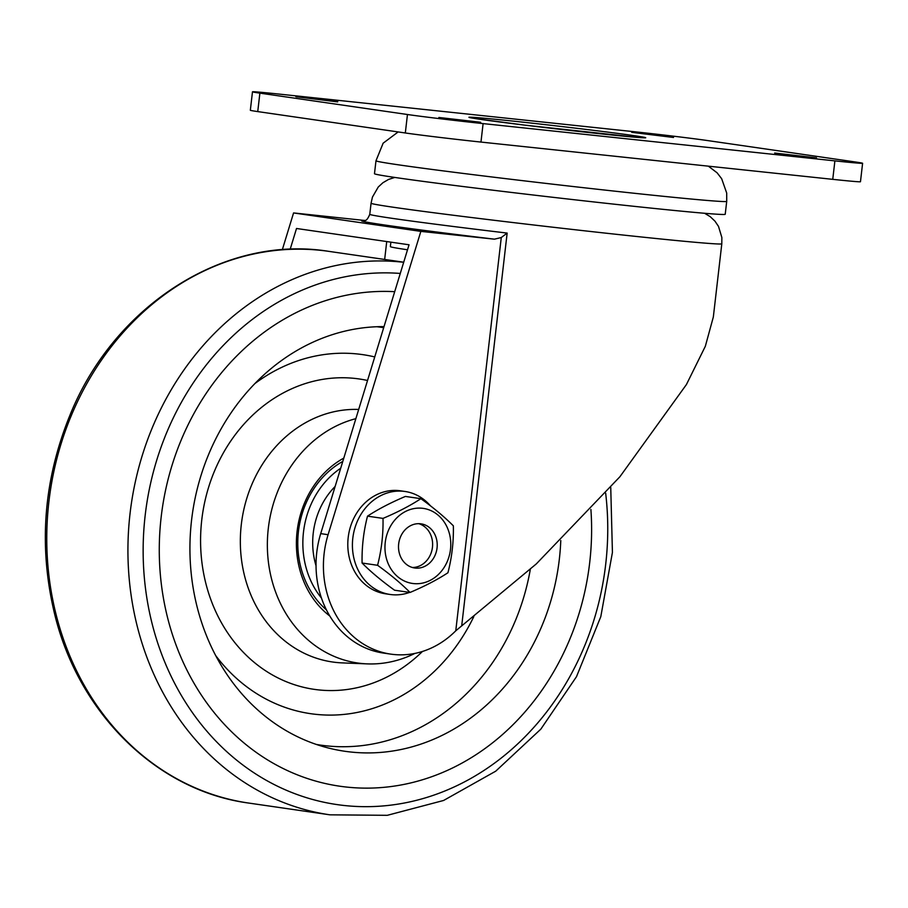 <?xml version="1.0" encoding="UTF-8"?>
<svg xmlns="http://www.w3.org/2000/svg" width="908" height="908" viewBox="0 0 908 908"><rect width="100%" height="100%" fill="white"/><g stroke="black" fill="none" stroke-linecap="round" stroke-linejoin="round"><path stroke-width="1.36" d="M855.188 161.953L707.616 140.57A55.751 0.931 6.6 0 0 631.979 131.478L280.186 94.205A55.751 0.931 6.6 0 0 252.481 91.81A55.751 0.931 6.6 0 0 259.881 93.138L407.454 114.51A55.751 0.931 6.6 0 0 483.101 123.602L834.895 160.875A55.751 0.931 6.6 0 0 862.6 163.281A55.751 0.931 6.6 0 0 855.188 161.953M483.101 123.602L480.968 142.068L832.75 179.341L834.895 160.875M259.881 93.138L257.747 111.593L405.32 132.977L407.454 114.51M862.6 163.281L860.466 181.736A55.751 0.931 -173.4 0 1 832.75 179.341M480.968 142.068A55.751 0.931 -173.4 0 1 405.32 132.977M257.747 111.593A55.751 0.931 -173.4 0 1 250.336 110.265L252.481 91.81M480.695 122.274L438.87 117.472L480.65 122.603M337.731 101.56L295.917 96.759L337.697 101.889M673.532 137.142L631.718 132.341L673.498 137.471M816.496 157.856L774.672 153.043L816.451 158.185M708.365 166.164L717.104 172.815L721.69 178.751L726.695 193.064L726.718 201.36L725.22 214.277A176.538 2.94 -173.4 0 1 637.473 206.684A176.538 2.94 -173.4 0 1 461.99 186.39A176.538 2.94 -173.4 0 1 374.482 173.7L375.98 160.784L383.131 143.203L398.158 131.932M407.51 249.779A152.385 2.531 -173.4 0 1 390.361 246.613L390.883 242.152M363.665 220.678L363.665 220.678C364.335 219.271 365.901 223.482 369.783 214.311L371.066 203.233A176.538 2.94 -173.4 0 0 546.094 226.433A176.538 2.94 -173.4 0 0 721.803 243.809L713.336 316.994L705.334 346.289L686.414 384.561L619.892 476.757L536.31 563.902L455.771 630.799A92.911 80.381 -81.8 0 1 390.746 654.123L383.369 653.056A92.911 80.381 -81.8 0 1 320.706 533.62L409.043 244.785L296.519 228.487L290.151 249.314M390.746 654.123A92.911 80.381 -81.8 0 1 328.083 534.699L420.847 231.381L494.417 239.167A183.972 3.065 -173.4 0 1 364.063 220.621M282.309 249.757L293.568 212.937L420.847 231.381M293.568 212.937L364.675 220.474M369.783 214.311A176.538 2.94 6.6 0 0 507.152 233.084L501.273 237.544L494.417 239.167M384.663 259.45L386.729 241.551M589.712 562.472A249.008 215.434 98.2 0 0 590.904 509.445A249.008 215.434 98.2 0 1 589.712 562.472A249.008 215.434 98.2 0 1 339.74 786.203A249.008 215.434 98.2 0 0 589.712 562.472M394.696 291.684A249.008 215.434 98.2 0 0 161.022 518.355A249.008 215.434 98.2 0 0 339.74 786.203L339.74 786.203A249.008 215.434 98.2 0 1 161.022 518.355A249.008 215.434 98.2 0 1 394.696 291.684M384.016 326.619A213.709 184.892 98.2 0 0 192.042 516.346A213.709 184.892 98.2 0 0 328.378 747.999A213.709 184.892 98.2 0 0 559.328 559.249A213.709 184.892 98.2 0 0 560.781 540.532M355.868 418.667A124.51 107.712 98.2 0 0 268.303 528.411A124.51 107.712 98.2 0 0 367.297 663.884A124.51 107.712 98.2 0 0 414.911 653.408M329.82 616.033A91.061 78.78 -81.8 0 1 297.086 531.464A91.061 78.78 -81.8 0 1 343.803 458.109M342.793 461.423A87.338 75.557 98.2 0 0 298.437 531.532A87.338 75.557 98.2 0 0 326.415 609.87A87.338 75.557 98.2 0 1 342.793 461.423M335.131 486.461A72.288 62.538 98.2 0 0 316.041 565.798M430.392 505.779A52.028 45.014 98.2 0 0 405.036 491.478L400.428 490.808A52.028 45.014 98.2 0 0 348.411 535.856A52.028 45.014 98.2 0 0 385.503 593.798L390.122 594.468A52.028 45.014 98.2 0 0 409.599 592.391M405.036 491.478A52.028 45.014 98.2 0 0 353.03 536.514A52.028 45.014 98.2 0 0 390.122 594.468M420.892 498.685L405.399 496.438C390.724 502.646 378.091 509.218 367.513 516.153C363.563 531.407 361.759 547.036 362.088 563.039L377.58 565.287C381.542 549.908 383.346 534.279 383.006 518.4C397.681 512.18 410.314 505.608 420.892 498.685C433.786 507.981 444.602 517.038 453.364 525.846C453.705 541.724 451.9 557.364 447.939 572.744C437.554 579.576 424.921 586.148 410.041 592.459C401.45 583.776 390.633 574.719 377.58 565.287M362.088 563.039C370.68 571.711 381.496 580.768 394.549 590.211L410.041 592.459M367.513 516.153L383.006 518.4M391.791 524.086A37.92 32.801 98.2 0 0 405.218 581.392A37.92 32.801 98.2 0 0 450.493 549.374A37.92 32.801 98.2 0 0 430.517 510.432A37.92 32.801 98.2 0 0 391.791 524.086M437.054 547.944A22.303 19.295 98.2 0 0 421.062 523.848A22.303 19.295 98.2 0 0 398.771 543.143A22.303 19.295 98.2 0 0 414.672 567.988A22.303 19.295 98.2 0 0 437.054 547.944M412.391 567.489A22.303 19.295 98.2 0 0 432.356 548.012A22.303 19.295 98.2 0 0 418.736 523.678M601.811 133.953A89.2 1.487 -173.4 0 1 468.925 117.291A89.2 1.487 -173.4 0 1 601.879 131.376A89.2 1.487 -173.4 0 1 601.811 133.953M726.718 201.36A176.538 2.94 -173.4 0 1 638.971 193.767A176.538 2.94 -173.4 0 1 463.477 173.462A176.538 2.94 -173.4 0 1 375.98 160.784M320.706 533.62L328.083 534.699M507.152 233.084L461.741 625.533M455.771 630.799L501.273 237.544M530.306 569.407A211.087 182.621 -81.8 0 1 316.359 744.447M376.888 326.732A211.087 182.621 -81.8 0 1 383.687 327.697M422.47 651.456A156.812 135.667 -81.8 0 1 270.13 673.623A156.812 135.667 -81.8 0 1 201.769 519.853A156.812 135.667 -81.8 0 1 367.547 380.486M215.593 655.44A181.396 156.936 98.2 0 0 473.84 616.532M374.743 356.935A181.396 156.936 98.2 0 0 255 383.482M358.683 409.451A127.12 109.982 98.2 0 0 241.301 524.597A127.12 109.982 98.2 0 0 342.373 662.897L367.297 663.884M400.28 273.444A267.599 231.506 98.2 0 0 145.178 515.369A267.599 231.506 98.2 0 0 375.606 806.44A267.599 231.506 98.2 0 0 605.659 493.18M403.719 262.208L328.707 251.346A278.745 241.153 98.2 0 0 50.076 492.624A278.745 241.153 98.2 0 0 248.769 803.069L329.945 814.828A278.745 241.153 -81.8 0 1 130.048 513.553A278.745 241.153 -81.8 0 1 403.685 262.298M340.704 468.233A83.627 72.345 98.2 0 0 321.455 598.043M641.173 137.71L524.438 125.1L473.783 118.346M721.803 243.809L721.86 237.51L718.5 226.387L714.959 221.155L710.192 216.637L704.608 213.278M371.066 203.233L372.45 197.081L378.261 187.014L382.904 182.735L388.579 179.421L394.776 177.435M328.707 251.346C225.059 234.491 114.59 304.895 70.132 414.752C43.561 479.776 38.34 546.026 54.503 613.536C78.508 713.631 157.277 790.981 248.769 803.069M610.744 487.403L612.423 552.404L600.801 616.645L576.512 676.653L540.85 729.124L495.734 771.176L443.603 800.47L387.285 815.316L329.945 814.828"/></g></svg>
